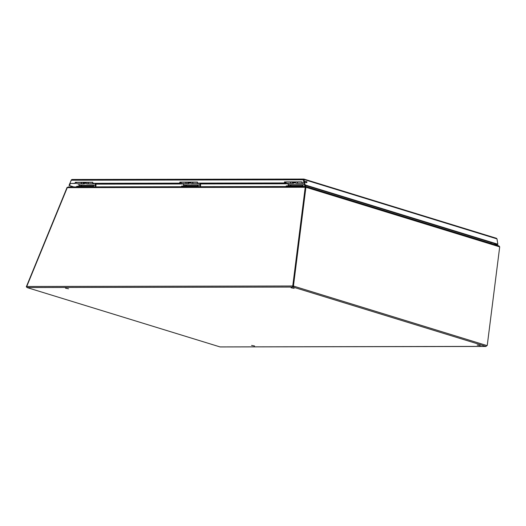 <?xml version="1.0" encoding="UTF-8"?>
<svg xmlns="http://www.w3.org/2000/svg" width="526" height="526" viewBox="0 0 526 526"><rect width="100%" height="100%" fill="white"/><g stroke="black" fill="none" stroke-linecap="round" stroke-linejoin="round"><path stroke-width="0.79" d="M65.494 288.182L68.525 288.781L65.494 288.182M251.579 345.418L254.61 346.016L251.579 345.418M291.088 287.775L294.126 288.373L291.088 287.775M477.181 345.01L480.212 345.608L477.181 345.01M305.047 186.487L305.198 185.31M181.036 182.305L180.286 182.305M491.08 242.486L490.955 243.453M305.54 186.487L305.672 185.461M305.435 187.276L67.275 187.644L68.209 186.934L305.481 186.506M305.027 187.21L305.593 186.487L68.209 186.934M486.655 345.727L485.971 346.437L486.787 345.536L293.876 286.197L293.337 287.058L293.39 286.197L293.876 286.197A0.598 0.388 -90.1 0 0 293.462 285.881L292.982 285.881L305.435 187.269L305.724 186.506L305.968 187.026L305.428 187.335M486.787 345.536A0.598 0.388 -90.1 0 1 487.24 345.483L499.7 246.872L498.97 245.918L305.803 186.506M305.968 187.026L305.639 187.125L305.705 186.52M293.337 287.058L293.39 286.197A0.598 0.388 89.9 0 0 293.113 285.881M293.074 285.881L293.179 285.914A0.598 0.447 -72.9 0 0 292.877 286.131L292.706 286.972L292.476 286.006A0.598 0.447 107.1 0 1 292.778 285.789L292.982 285.855M485.985 346.417L292.706 286.972M67.275 187.644L26.741 286.486L26.99 287.544L292.929 287.065L293.153 286.46M26.741 286.486L292.476 286.006L293.008 286.44M293.462 285.881L305.922 187.269L499.7 246.872M26.99 287.544L220.032 346.917L486.09 346.384M305.231 187.21L292.778 285.789M302.226 186.493L286.019 186.52M304.567 181.325L306.928 181.753L306.809 182.693L304.712 182.252M304.778 182.686L304.094 182.667M302.443 183.055A1.302 0.842 89.9 0 0 302.983 183.357A1.302 0.842 89.9 0 0 303.522 183.055M297.354 182.016A1.302 0.842 89.9 0 0 298.196 183.364L302.983 183.357M290.451 182.029A1.302 0.842 89.9 0 0 291.292 183.377A1.302 0.842 89.9 0 0 291.345 183.377M285.664 182.035A1.302 0.842 89.9 0 0 286.506 183.39L291.292 183.377M302.318 186.493L285.934 186.52M304.876 185.211L304.718 186.487M288.077 183.383L288.32 185.882M293.87 182.982L295.612 182.982M285.861 186.454L286.308 185.888L286.249 186.382M301.089 186.355L301.155 185.862L286.308 185.888M301.155 185.862L302.647 186.066L302.595 186.493M304.028 186.487L302.647 186.066M294.876 182.798L295.513 182.792M302.641 186.322L302.529 185.79L301.707 186.322M290.871 186.342L290.76 185.81L289.938 186.342M298.078 183.364L296.21 183.37A1.302 0.842 89.9 0 1 295.375 182.042L297.243 182.035A1.302 0.842 89.9 0 0 298.078 183.364A1.302 0.842 89.9 0 0 298.137 183.364M293.949 182.838A1.302 0.842 -90.1 0 1 293.271 183.377A1.302 0.842 -90.1 0 1 292.43 182.042L290.562 182.049A1.302 0.842 89.9 0 0 291.404 183.377L293.271 183.377M292.752 182.022L292.752 182.055A0.796 0.513 89.9 0 0 293.409 182.838M295.007 182.022A2.019 1.295 89.9 0 0 294.968 182.226L294.876 182.811L293.567 182.811L293.344 182.101A2.525 1.624 -90.1 0 1 293.363 182.022M294.876 182.811L294.652 182.101A2.525 1.624 -90.1 0 1 294.665 182.022M294.56 182.686L293.252 182.686M197.598 186.684L181.391 186.71M197.815 183.245A1.302 0.842 89.9 0 0 198.355 183.548A1.302 0.842 89.9 0 0 198.894 183.239M192.726 182.206A1.302 0.842 89.9 0 0 193.568 183.554L198.355 183.548M185.823 182.22A1.302 0.842 89.9 0 0 186.664 183.567A1.302 0.842 89.9 0 0 186.723 183.567M181.036 182.226A1.302 0.842 89.9 0 0 181.878 183.574L186.664 183.567M197.697 186.684L181.306 186.71M200.419 186.677L200.61 185.198A0.855 0.552 89.9 0 0 200.577 184.711L200.196 183.239M199.847 183.239L200.09 186.677L199.334 186.658M183.449 183.574L183.692 186.072M189.242 183.173L190.991 183.173M181.24 186.645L181.687 186.072L181.621 186.572M196.468 186.546L196.527 186.046L181.687 186.072M196.527 186.046L198.019 186.257L197.967 186.684M199.4 186.677L198.019 186.257M190.254 182.982L190.892 182.982M198.019 186.513L197.907 185.98L197.079 186.513M186.243 186.533L186.138 186L185.31 186.533M192.615 182.206L192.615 182.226A1.302 0.842 89.9 0 0 193.456 183.554A1.302 0.842 89.9 0 0 193.509 183.554M190.747 182.206L190.747 182.226A1.302 0.842 89.9 0 0 191.589 183.561L193.456 183.554M189.321 183.028A1.302 0.842 -90.1 0 1 188.643 183.567A1.302 0.842 -90.1 0 1 187.802 182.233L185.934 182.239A1.302 0.842 89.9 0 0 186.776 183.567L188.643 183.567M188.13 182.213L188.13 182.246A0.796 0.513 89.9 0 0 188.781 183.028M190.386 182.213A2.019 1.295 89.9 0 0 190.346 182.417L190.248 183.002L188.939 183.002L188.722 182.292A2.525 1.624 -90.1 0 1 188.735 182.213M190.248 183.002L190.031 182.292A2.525 1.624 -90.1 0 1 190.044 182.213M189.932 182.877L188.624 182.877M92.977 186.868L76.77 186.901M93.194 183.436A1.302 0.842 89.9 0 0 93.733 183.738A1.302 0.842 89.9 0 0 94.266 183.429M88.105 182.397A1.302 0.842 89.9 0 0 88.947 183.745L93.733 183.738M81.195 182.41A1.302 0.842 89.9 0 0 82.036 183.758A1.302 0.842 89.9 0 0 82.095 183.752M76.408 182.417A1.302 0.842 89.9 0 0 77.25 183.765L82.036 183.758M93.069 186.868L76.678 186.901M95.798 186.868L95.982 185.389A0.855 0.552 89.9 0 0 95.956 184.902L95.574 183.429M95.226 183.429L95.469 186.848L94.706 186.848M78.821 183.765L79.064 186.263M84.62 183.364L86.363 183.357M76.612 186.835L76.671 186.335L77.059 186.263L77 186.756M91.84 186.73L91.905 186.237L77.059 186.263M91.905 186.237L93.398 186.441L93.339 186.868M94.779 186.868L93.398 186.441M85.758 182.397A2.019 1.295 89.9 0 0 85.718 182.601L85.626 183.186L86.264 183.173M93.391 186.704L93.28 186.171L92.451 186.704M81.622 186.723L81.51 186.191L80.682 186.723M87.987 182.397L87.987 182.417A1.302 0.842 89.9 0 0 88.828 183.745A1.302 0.842 89.9 0 0 88.887 183.745M86.119 182.397L86.119 182.417A1.302 0.842 89.9 0 0 86.961 183.752L88.828 183.745M84.693 183.219A1.302 0.842 -90.1 0 1 84.022 183.752A1.302 0.842 -90.1 0 1 83.18 182.423L83.18 182.404M83.18 182.423L81.313 182.423A1.302 0.842 89.9 0 0 82.155 183.758L84.022 183.752M83.502 182.404L83.502 182.437A0.796 0.513 89.9 0 0 84.16 183.219M84.002 183.068L85.626 183.186L84.002 183.068L84.094 182.483A2.525 1.624 -90.1 0 1 84.107 182.404M85.311 183.068L85.403 182.476A2.525 1.624 -90.1 0 1 85.416 182.397M67.085 187.401L26.3 286.848L26.701 287.045M75.271 182.292L75.672 182.417L75.54 183.462L75.139 183.344L75.271 182.292L92.846 182.266L92.714 183.311L93.115 183.436L180.168 183.278L179.767 183.153L179.899 182.108L180.3 182.226L180.168 183.278M92.832 182.384L75.672 182.417M179.899 182.108L197.474 182.075L197.342 183.12L197.737 183.245L284.79 183.087L284.395 182.963L284.527 181.917L284.921 182.035L284.79 183.087M197.46 182.2L180.3 182.226M197.342 183.12L284.395 182.963M75.54 183.462L70.32 183.475L75.139 183.344M92.714 183.311L179.767 183.153M284.527 181.917L302.102 181.884L301.963 182.93L304.317 183.048L303.818 179.912L303.423 179.787L303.804 179.064L71.963 179.484L303.719 179.083M304.317 183.048L301.963 182.93M302.082 182.009L284.921 182.035M69.919 183.35L71.22 180.175L72.101 179.504M303.837 179.708L304.653 185.145L497.353 244.412L494.098 244.419M497.708 244.261L497.353 244.419L497.833 244.202L496.998 238.883L496.439 238.285L304.008 179.096M303.811 179.701L304.298 179.609L303.89 179.083L303.818 179.912L303.423 179.754M70.32 183.475L69.458 185.573L69.031 185.362L71.437 179.76M73.798 186.908L69.458 185.573M497.833 244.202L305.139 184.935L303.89 179.083M304.653 185.145L305.139 184.935M497.754 244.537L494.499 244.544M71.207 180.208L303.423 179.787L303.916 182.93M283.757 183.087L286.105 182.548M286.078 183.206L283.692 183.028M285.099 182.035A0.664 0.5 107.1 0 1 284.868 182.489M293.593 182.811A0.769 0.493 89.9 0 0 293.725 182.838L293.995 182.838M293.232 182.022A0.769 0.493 89.9 0 0 293.291 182.443M95.699 183.922L183.495 183.765M200.327 183.738L288.123 183.574M288.176 183.778L200.38 183.936M183.548 183.969L95.752 184.126M306.428 182.509L306.546 181.588M304.718 186.467L303.962 186.467M304.587 184.711L288.426 184.744M304.62 184.909L288.439 184.942M290.05 185.882L290.878 185.54L291.397 186.493M301.562 186.474L302.318 185.52L303.167 186.474M302.318 185.52L302.062 185.941M302.338 185.987L302.647 185.52M290.7 185.875L290.878 185.54M290.549 185.54L290.372 185.875M294.652 182.101L293.344 182.101M200.275 184.902L183.798 184.928M200.288 185.099L183.811 185.132M185.428 186.066L186.25 185.731L186.776 186.684M196.934 186.664L197.697 185.711L198.545 186.658M197.697 185.711L197.441 186.125M197.717 186.178L198.026 185.711M186.072 186.066L186.25 185.731M185.928 185.731L185.744 186.066M192.615 182.226L190.747 182.226M190.031 182.292L188.722 182.292M95.653 185.093L79.176 185.119M95.666 185.29L79.183 185.316M80.8 186.257L81.629 185.921L82.148 186.868M92.306 186.855L93.069 185.895L93.917 186.848M93.069 185.895L92.813 186.316M93.089 186.368L93.398 185.895M81.445 186.257L81.629 185.921M81.3 185.921L81.122 186.257M87.987 182.417L86.119 182.417M85.403 182.476L84.094 182.483M496.998 238.883L304.298 179.609M285.973 183.101A1.019 0.657 -90.1 0 1 285.914 183.087A1.019 0.657 -90.1 0 1 285.631 182.884M285.611 182.903L285.684 182.358M220.17 346.936L486.044 346.456M295.448 182.601L294.908 182.601L295.448 182.601M190.82 182.792L190.28 182.792M189.367 183.028L188.505 183.028M86.198 182.982L85.659 182.982M84.739 183.219L83.877 183.219M293.041 286.446L293.107 285.934"/></g></svg>
